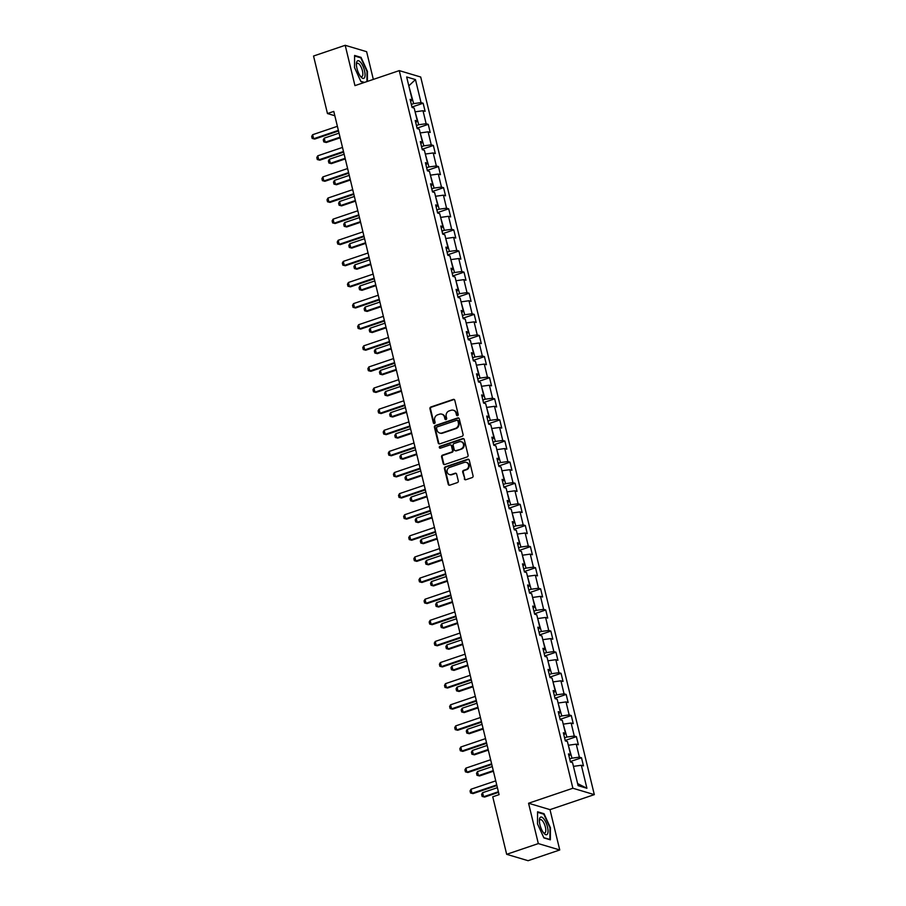<?xml version="1.0" encoding="UTF-8"?>
<svg xmlns="http://www.w3.org/2000/svg" width="906" height="906" viewBox="0 0 906 906"><rect width="100%" height="100%" fill="white"/><g stroke="black" fill="none" stroke-linecap="round" stroke-linejoin="round"><path stroke-width="1.36" d="M457.575 415.65A0.985 0.895 -73.4 0 0 458.21 414.427L454.801 400.316A1.404 1.268 -73.4 0 0 453.238 399.41L430.871 406.987A1.404 1.268 -73.4 0 0 429.942 408.742L433.362 422.853A0.985 0.895 -73.4 0 0 434.45 423.487A0.985 0.895 -73.4 0 0 435.095 422.264L434.654 420.441A4.496 4.077 -73.4 0 1 437.609 414.835L439.467 414.201A4.496 4.077 -73.4 0 1 444.472 417.111L444.914 418.934A0.985 0.895 -73.4 0 0 446.012 419.569A0.985 0.895 -73.4 0 0 446.658 418.346L446.216 416.522A4.496 4.077 -73.4 0 1 449.161 410.916L451.029 410.293A4.496 4.077 -73.4 0 1 456.035 413.193L456.477 415.016A0.985 0.895 -73.4 0 0 457.575 415.65M464.314 478.81A1.404 1.268 -73.4 0 0 465.877 479.716L472.151 477.587A1.404 1.268 -73.4 0 0 473.068 475.843L469.274 460.169A1.404 1.268 -73.4 0 0 467.711 459.263L445.344 466.839A1.404 1.268 -73.4 0 0 444.427 468.583L448.221 484.268A1.404 1.268 -73.4 0 0 449.784 485.174L457.36 482.604A1.404 1.268 -73.4 0 0 458.289 480.848L456.658 474.144A1.404 1.268 -73.4 0 0 455.095 473.238L451.335 474.506A3.76 3.409 -73.4 0 1 447.043 471.041A3.76 3.409 -73.4 0 1 449.614 467.405L464.348 462.411A3.76 3.409 -73.4 0 1 468.64 465.888A3.76 3.409 -73.4 0 1 466.058 469.523L463.612 470.35A1.404 1.268 -73.4 0 0 462.683 472.105L464.891 478.98A1.404 1.268 -73.4 0 0 465.458 479.784M528.56 803.248L538.323 843.588L506.669 854.313L528.096 860.7L559.749 849.975L549.999 809.636L594.313 794.63L572.875 788.243L528.56 803.248L549.999 809.636M373.329 79.4L366.624 51.687L345.197 45.3L354.948 85.628L399.263 70.623L572.875 788.243M345.197 45.3L313.544 56.025L327.462 113.544L334.835 115.753M506.669 854.313L492.751 796.793L499.081 794.641L333.782 111.404L327.462 113.544M462.151 436.273A1.404 1.268 -73.4 0 0 463.079 434.529L459.285 418.844A1.404 1.268 -73.4 0 0 457.723 417.938L435.356 425.514A1.404 1.268 -73.4 0 0 434.427 427.27L438.221 442.943A1.404 1.268 -73.4 0 0 439.784 443.849L462.151 436.273M464.28 439.501L468.074 455.186A1.404 1.268 -73.4 0 1 467.156 456.93L444.778 464.518A1.404 1.268 -73.4 0 1 443.215 463.6L441.596 456.896A1.404 1.268 -73.4 0 1 442.513 455.152L451.584 452.071A1.404 1.268 -73.4 0 0 452.513 450.327L451.437 445.877A1.404 1.268 -73.4 0 0 449.874 444.959L440.429 448.164A0.985 0.895 -73.4 0 1 439.297 447.258A0.985 0.895 -73.4 0 1 439.976 446.307L462.717 438.595A1.404 1.268 -73.4 0 1 464.28 439.501M594.313 794.63L420.701 77.01L399.263 70.623M581.493 757.778L579.387 757.144L576.239 744.154L578.356 744.777L576.386 736.657L574.279 736.034L571.131 723.033L573.249 723.668L571.278 715.547L569.161 714.913L566.024 701.923L568.141 702.558L566.171 694.438L564.053 693.803L560.916 680.814L563.034 681.437L561.063 673.317L558.945 672.694L555.808 659.693L557.926 660.327L555.956 652.207L553.838 651.573L550.701 638.583L552.807 639.206L550.848 631.086L548.73 630.463L545.593 617.462L547.7 618.096L545.74 609.976L543.623 609.342L540.486 596.352L542.592 596.986L540.633 588.866L538.515 588.232L535.378 575.242L537.485 575.865L535.525 567.745L533.408 567.111L530.27 554.121L532.377 554.755L530.418 546.635L528.3 546.001L525.163 533.011L527.269 533.634L525.31 525.514L523.192 524.891L520.044 511.89L522.162 512.524L520.203 504.404L518.085 503.77L514.936 490.78L517.054 491.414L515.095 483.283L512.977 482.66L509.829 469.67L511.947 470.293L509.987 462.173L507.87 461.539L504.721 448.549L506.839 449.183L504.88 441.063L502.762 440.429L499.614 427.439L501.731 428.062L499.772 419.942L497.654 419.319L494.506 406.318L496.624 406.953L494.653 398.833L492.547 398.198L489.399 385.209L491.516 385.843L489.546 377.711L487.439 377.089L484.291 364.087L486.409 364.722L484.438 356.602L482.332 355.967L479.183 342.978L481.301 343.612L479.331 335.492L477.224 334.858L474.076 321.868L476.194 322.491L474.223 314.371L472.117 313.748L468.968 300.747L471.086 301.381L469.115 293.261L467.009 292.627L463.861 279.637L465.978 280.26L464.008 272.14L461.89 271.517L458.753 258.516L460.871 259.15L458.9 251.03L456.783 250.396L453.646 237.406L455.763 238.04L453.793 229.92L451.675 229.286L448.538 216.296L450.656 216.919L448.685 208.799L446.567 208.176L443.43 195.175L445.537 195.809L443.578 187.689L441.46 187.055L438.323 174.065L440.429 174.688L438.47 166.568L436.352 165.945L433.215 152.944L435.322 153.578L433.362 145.458L431.245 144.824L428.108 131.834L430.214 132.469L428.255 124.349L426.137 123.714L423 110.725L425.107 111.347L423.147 103.227L421.03 102.605L415.469 79.592L406.658 76.965L412.23 99.977L410.112 99.343L412.071 107.463L414.189 108.097L417.338 121.087L415.22 120.464L417.179 128.584L419.297 129.207L422.445 142.208L420.327 141.574L422.287 149.694L424.404 150.328L427.553 163.318L425.435 162.684L427.394 170.815L429.512 171.438L432.66 184.428L430.543 183.805L432.513 191.925L434.62 192.559L437.768 205.549L435.65 204.915L437.621 213.035L439.727 213.669L442.875 226.659L440.758 226.036L442.728 234.156L444.835 234.779L447.983 247.78L445.865 247.145L447.836 255.266L449.942 255.9L453.091 268.889L450.973 268.255L452.943 276.387L455.05 277.01L458.198 290.011L456.08 289.376L458.051 297.496L460.157 298.131L463.306 311.12L461.188 310.486L463.159 318.606L465.276 319.24L468.413 332.23L466.296 331.607L468.266 339.727L470.384 340.35L473.521 353.351L471.403 352.717L473.374 360.837L475.491 361.471L478.628 374.461L476.511 373.838L478.481 381.958L480.599 382.581L483.736 395.582L481.63 394.948L483.589 403.068L485.707 403.702L488.844 416.692L486.737 416.058L488.696 424.178L490.814 424.812L493.951 437.802L491.845 437.179L493.804 445.299L495.922 445.922L499.059 458.923L496.952 458.289L498.912 466.409L501.029 467.043L504.166 480.033L502.06 479.41L504.019 487.53L506.137 488.153L509.274 501.154L507.167 500.52L509.127 508.64L511.244 509.274L514.393 522.264L512.275 521.63L514.234 529.75L516.352 530.384L519.5 543.374L517.383 542.751L519.342 550.871L521.46 551.494L524.608 564.495L522.49 563.86L524.449 571.98L526.567 572.615L529.716 585.604L527.598 584.982L529.557 593.102L531.675 593.724L534.823 606.726L532.705 606.091L534.665 614.211L536.782 614.846L539.931 627.835L537.813 627.201L539.783 635.321L541.89 635.955L545.038 648.945L542.92 648.322L544.891 656.442L546.998 657.077L550.146 670.066L548.028 669.432L549.999 677.552L552.105 678.186L555.253 691.176L553.136 690.553L555.106 698.673L557.213 699.296L560.361 712.297L558.243 711.663L560.214 719.783L562.32 720.417L565.469 733.407L563.351 732.773L565.321 740.904L567.428 741.527L570.576 754.517L568.458 753.894L570.429 762.014L572.547 762.648L578.107 785.649L586.918 788.277L581.346 765.264L583.464 765.898L581.493 757.778L570.316 761.561M568.356 745.344L572.003 758.175L569.693 758.956M572.003 758.175L579.387 757.144M568.855 745.174L576.239 744.154M570.576 754.517L568.957 755.944M563.249 724.234L566.896 737.054L564.574 737.846M566.896 737.054L574.279 736.034M563.747 724.064L571.131 723.033M565.469 733.407L563.849 734.823M558.141 703.124L561.788 715.944L559.466 716.725M561.788 715.944L569.161 714.913M558.64 702.954L566.024 701.923M560.361 712.297L558.742 713.713M553.034 682.003L556.68 694.834L554.359 695.615M556.68 694.834L564.053 693.803M553.532 681.833L560.916 680.814M555.253 691.176L553.634 692.592M547.926 660.893L551.573 673.713L549.251 674.494M551.573 673.713L558.945 672.694M548.424 660.723L555.808 659.693M550.146 670.066L548.526 671.482M542.819 639.772L546.465 652.603L544.144 653.385M546.465 652.603L553.838 651.573M543.317 639.602L550.701 638.583M545.038 648.945L543.419 650.372M537.711 618.662L541.346 631.482L539.036 632.275M541.346 631.482L548.73 630.463M538.209 618.492L545.593 617.462M539.931 627.835L538.311 629.251M532.603 597.552L536.239 610.372L533.928 611.154M536.239 610.372L543.623 609.342M533.102 597.382L540.486 596.352M534.823 606.726L533.204 608.141M527.496 576.431L531.131 589.251L528.821 590.044M531.131 589.251L538.515 588.232M527.994 576.261L535.378 575.242M529.716 585.604L528.096 587.02M522.388 555.321L526.024 568.141L523.713 568.923M526.024 568.141L533.408 567.111M522.887 555.152L530.27 554.121M524.608 564.495L522.989 565.91M517.281 534.2L520.916 547.031L518.606 547.813M520.916 547.031L528.3 546.001M517.779 534.03L525.163 533.011M519.5 543.374L517.881 544.8M512.173 513.09L515.808 525.91L513.498 526.692M515.808 525.91L523.192 524.891M512.671 512.921L520.044 511.89M514.393 522.264L512.773 523.679M507.054 491.969L510.701 504.801L508.391 505.582M510.701 504.801L518.085 503.77M507.564 491.811L514.936 490.78M509.274 501.154L507.666 502.57M501.947 470.86L505.593 483.679L503.283 484.472M505.593 483.679L512.977 482.66M502.456 470.69L509.829 469.67M504.166 480.033L502.547 481.448M496.839 449.75L500.486 462.57L498.175 463.351M500.486 462.57L507.87 461.539M497.349 449.58L504.721 448.549M499.059 458.923L497.439 460.339M491.732 428.629L495.378 441.46L493.068 442.241M495.378 441.46L502.762 440.429M492.23 428.459L499.614 427.439M493.951 437.802L492.332 439.229M486.624 407.519L490.271 420.339L487.96 421.12M490.271 420.339L497.654 419.319M487.122 407.349L494.506 406.318M488.844 416.692L487.224 418.108M481.516 386.398L485.163 399.229L482.853 400.01M485.163 399.229L492.547 398.198M482.015 386.228L489.399 385.209M483.736 395.582L482.117 396.998M476.409 365.288L480.055 378.108L477.745 378.901M480.055 378.108L487.439 377.089M476.907 365.118L484.291 364.087M478.628 374.461L477.009 375.877M471.301 344.178L474.948 356.998L472.638 357.779M474.948 356.998L482.332 355.967M471.8 344.008L479.183 342.978M473.521 353.351L471.901 354.767M466.194 323.057L469.84 335.888L467.53 336.67M469.84 335.888L477.224 334.858M466.692 322.887L474.076 321.868M468.413 332.23L466.794 333.657M461.086 301.947L464.733 314.767L462.422 315.548M464.733 314.767L472.117 313.748M461.584 301.777L468.968 300.747M463.306 311.12L461.686 312.536M455.978 280.826L459.625 293.657L457.304 294.439M459.625 293.657L467.009 292.627M456.477 280.656L463.861 279.637M458.198 290.011L456.579 291.426M450.871 259.716L454.518 272.536L452.196 273.329M454.518 272.536L461.89 271.517M451.369 259.546L458.753 258.516M453.091 268.889L451.471 270.305M445.763 238.606L449.41 251.426L447.088 252.208M449.41 251.426L456.783 250.396M446.262 238.437L453.646 237.406M447.983 247.78L446.364 249.195M440.656 217.485L444.302 230.317L441.981 231.098M444.302 230.317L451.675 229.286M441.154 217.315L448.538 216.296M442.875 226.659L441.256 228.086M435.548 196.376L439.195 209.195L436.873 209.977M439.195 209.195L446.567 208.176M436.046 196.206L443.43 195.175M437.768 205.549L436.148 206.964M430.441 175.254L434.076 188.086L431.766 188.867M434.076 188.086L441.46 187.055M430.939 175.084L438.323 174.065M432.66 184.428L431.041 185.855M425.333 154.145L428.968 166.964L426.658 167.757M428.968 166.964L436.352 165.945M425.831 153.975L433.215 152.944M427.553 163.318L425.933 164.733M420.225 133.035L423.861 145.855L421.55 146.636M423.861 145.855L431.245 144.824M420.724 132.865L428.108 131.834M422.445 142.208L420.826 143.624M415.118 111.914L418.753 124.734L416.443 125.526M418.753 124.734L426.137 123.714M415.616 111.744L423 110.725M417.338 121.087L415.718 122.503M408.889 86.195L413.646 103.624L411.335 104.405M413.646 103.624L421.03 102.605M408.81 85.855L415.469 79.592M412.23 99.977L410.611 101.393M538.323 843.588L559.749 849.975M577.643 783.713L573.464 766.465M578.221 783.883L586.918 788.277M573.962 766.295L581.346 765.264M411.97 107.021L423.147 103.227M417.077 128.131L428.255 124.349M422.185 149.241L433.362 145.458M427.292 170.362L438.47 166.568M432.4 191.472L443.578 187.689M437.507 212.593L448.685 208.799M442.615 233.703L453.793 229.92M447.723 254.812L458.9 251.03M452.83 275.934L464.008 272.14M457.938 297.043L469.115 293.261M463.045 318.165L474.223 314.371M468.153 339.274L479.331 335.492M473.26 360.395L484.438 356.602M478.368 381.505L489.546 377.711M483.476 402.615L494.653 398.833M488.583 423.736L499.772 419.942M493.702 444.846L504.88 441.063M498.81 465.967L509.987 462.173M503.917 487.077L515.095 483.283M509.025 508.187L520.203 504.404M514.132 529.308L525.31 525.514M519.24 550.418L530.418 546.635M524.348 571.539L535.525 567.745M529.455 592.649L540.633 588.866M534.563 613.758L545.74 609.976M539.67 634.88L550.848 631.086M544.778 655.989L555.956 652.207M549.885 677.11L561.063 673.317M554.993 698.22L566.171 694.438M560.101 719.33L571.278 715.547M565.208 740.451L576.386 736.657M367.383 81.415L367.44 71.393L361.052 57.372L354.597 55.447L354.529 67.554L360.916 81.574L364.121 82.525M550.35 839.828L550.418 827.722L544.03 813.701L537.575 811.776L537.507 823.882L543.894 837.903L550.35 839.828M360.203 57.656L361.052 57.372M543.181 813.984L544.03 813.701M457.371 415.695A0.985 0.895 -73.4 0 1 457.054 415.197L456.613 413.363A4.496 4.077 -73.4 0 0 453.623 410.327M442.071 414.246A4.496 4.077 -73.4 0 1 445.05 417.281L445.492 419.104A0.985 0.895 -73.4 0 0 445.809 419.614M454.234 399.512A1.404 1.268 -73.4 0 0 453.815 399.58L431.449 407.156A1.404 1.268 -73.4 0 0 430.52 408.912L433.94 423.023A0.985 0.895 -73.4 0 0 434.257 423.532M458.719 418.051A1.404 1.268 -73.4 0 0 458.3 418.108L435.933 425.695A1.404 1.268 -73.4 0 0 435.005 427.439L438.798 443.113A1.404 1.268 -73.4 0 0 439.365 443.917M457.892 420.894A0.985 0.895 -73.4 0 0 456.805 420.259L437.168 426.919A0.985 0.895 -73.4 0 0 436.522 428.142L436.986 430.067A4.496 4.077 -73.4 0 0 441.992 432.966L455.412 428.425A4.496 4.077 -73.4 0 0 458.368 422.819L457.892 420.894L458.481 421.075A0.985 0.895 -73.4 0 0 457.587 420.395M439.976 433.102A4.496 4.077 -73.4 0 0 442.57 433.147L441.992 432.966M458.481 421.075L458.946 423A4.496 4.077 -73.4 0 1 455.99 428.595L442.57 433.147M450.871 445.073A1.404 1.268 -73.4 0 1 452.015 446.046L453.091 450.497A1.404 1.268 -73.4 0 1 452.173 452.241L443.102 455.322A1.404 1.268 -73.4 0 0 442.173 457.066L443.804 463.781A1.404 1.268 -73.4 0 0 444.359 464.574M463.713 438.708A1.404 1.268 -73.4 0 0 463.294 438.776L440.554 446.477A0.985 0.895 -73.4 0 0 440.225 448.21M461.007 448.878A3.76 3.409 -73.4 0 0 461.211 441.732A3.76 3.409 -73.4 0 0 459.285 441.777L454.099 443.532A1.404 1.268 -73.4 0 0 453.17 445.288L454.246 449.738A1.404 1.268 -73.4 0 0 455.82 450.644L461.584 449.059A3.76 3.409 -73.4 0 0 461.505 441.834M455.39 450.701A1.404 1.268 -73.4 0 0 456.398 450.814L455.82 450.644M461.584 449.059L456.398 450.814M466.556 462.468A3.76 3.409 -73.4 0 1 466.647 469.693L464.189 470.52A1.404 1.268 -73.4 0 0 463.272 472.275L464.891 478.98M449.693 474.631A3.76 3.409 -73.4 0 0 451.913 474.687L451.335 474.506M456.092 473.34A1.404 1.268 -73.4 0 0 455.673 473.408L451.913 474.687M468.719 459.365A1.404 1.268 -73.4 0 0 468.3 459.433L445.922 467.009A1.404 1.268 -73.4 0 0 445.005 468.764L448.798 484.438A1.404 1.268 -73.4 0 0 449.365 485.231M339.048 133.137L324.246 138.142L325.231 142.208L340.022 137.191M326.273 142.514L323.77 141.88L326.273 142.514L340.169 137.803M323.77 141.88L323.272 139.852L324.246 138.142M338.38 130.373L313.635 138.754L314.688 139.071L312.185 138.425L311.687 136.398L312.661 134.7L337.394 126.308M338.527 130.985L314.688 139.071M312.661 134.7L313.635 138.754L312.185 138.425M360.69 76.614A9.298 3.307 71.3 0 0 360.916 76.885A9.298 3.307 71.3 0 0 365.061 74.745A9.298 3.307 71.3 0 0 360.769 62.503A9.298 3.307 71.3 0 0 356.42 63.635A9.298 3.307 71.3 0 0 360.69 76.614M360.271 76.059A7.044 2.503 71.3 0 0 361.834 76.614A7.044 2.503 71.3 0 0 362.627 71.71A7.044 2.503 71.3 0 0 359.603 64.609A7.044 2.503 71.3 0 0 357.315 63.284A7.044 2.503 71.3 0 0 356.409 64.677M354.597 55.991L360.803 57.837L366.987 71.427L366.93 81.574M364.461 82.412L360.803 81.325M547.473 827.008A9.298 3.307 71.3 0 0 542.796 817.824A9.298 3.307 71.3 0 0 539.398 819.964A9.298 3.307 71.3 0 0 539.942 824.766A9.298 3.307 71.3 0 0 543.883 833.214A9.298 3.307 71.3 0 0 547.473 827.008M543.249 832.388A7.044 2.503 71.3 0 0 544.812 832.942A7.044 2.503 71.3 0 0 545.401 827.133A7.044 2.503 71.3 0 0 540.293 819.613A7.044 2.503 71.3 0 0 539.387 821.006M537.575 812.32L543.77 814.166L549.965 827.756L549.897 839.477L543.781 837.654M344.155 154.246L329.354 159.263L330.339 163.318L345.129 158.301M331.381 163.635L328.878 162.989L331.381 163.635L345.288 158.924M328.878 162.989L328.391 160.962L329.354 159.263M349.263 175.356L334.461 180.373L335.447 184.439L350.237 179.422M336.488 184.745L333.986 184.111L336.488 184.745L350.395 180.034M333.986 184.111L333.499 182.072L334.461 180.373M343.487 151.483L318.753 159.864L319.795 160.181L317.293 159.547L316.794 157.508L317.768 155.809L342.502 147.429M343.634 152.106L319.795 160.181M317.768 155.809L318.753 159.864L317.293 159.547M348.595 172.604L323.861 180.985L324.903 181.291L322.4 180.656L321.913 178.629L322.876 176.919L347.61 168.539M348.742 173.216L324.903 181.291M322.876 176.919L323.861 180.985L322.4 180.656M354.371 196.477L339.569 201.494L340.554 205.549L355.356 200.532M341.596 205.866L339.093 205.22L341.596 205.866L355.503 201.143M339.093 205.22L338.606 203.193L339.569 201.494M359.478 217.587L344.676 222.604L345.662 226.67L360.463 221.653M346.704 226.976L344.201 226.341L346.704 226.976L360.611 222.264M344.201 226.341L343.714 224.303L344.676 222.604M364.586 238.708L349.784 243.714L350.769 247.78L365.571 242.763M351.811 248.085L349.308 247.451L351.811 248.085L365.718 243.374M349.308 247.451L348.821 245.424L349.784 243.714M353.702 193.714L328.969 202.095L330.01 202.412L327.508 201.766L327.021 199.739L327.983 198.04L352.717 189.66M353.85 194.326L330.01 202.412M327.983 198.04L328.969 202.095L327.508 201.766M358.81 214.835L334.076 223.216L335.118 223.522L332.615 222.887L332.128 220.849L333.091 219.15L357.825 210.77M358.957 215.447L335.118 223.522M333.091 219.15L334.076 223.216L332.615 222.887M363.918 235.945L339.184 244.326L340.226 244.643L337.723 243.997L337.236 241.97L338.198 240.271L362.932 231.879M364.065 236.557L340.226 244.643M338.198 240.271L339.184 244.326L337.723 243.997M369.025 257.055L344.291 265.447L345.333 265.752L342.83 265.118L342.343 263.08L343.306 261.381L368.04 253.001M369.172 257.678L345.333 265.752M343.306 261.381L344.291 265.447L342.83 265.118M374.133 278.176L349.399 286.556L350.441 286.862L347.938 286.228L347.451 284.201L348.414 282.491L373.147 274.11M374.28 278.788L350.441 286.862M348.414 282.491L349.399 286.556L347.938 286.228M379.24 299.286L354.506 307.666L355.548 307.983L353.046 307.338L352.559 305.311L353.521 303.612L378.255 295.231M379.388 299.897L355.548 307.983M353.521 303.612L354.506 307.666L353.046 307.338M384.348 320.407L359.614 328.787L360.656 329.093L358.153 328.459L357.666 326.432L358.629 324.722L383.363 316.341M384.495 321.018L360.656 329.093M358.629 324.722L359.614 328.787L358.153 328.459M389.455 341.517L364.722 349.897L365.764 350.214L363.261 349.569L362.774 347.542L363.736 345.843L388.47 337.451M389.603 342.128L365.764 350.214M363.736 345.843L364.722 349.897L363.261 349.569M394.563 362.627L369.829 371.018L370.871 371.324L368.368 370.69L367.881 368.651L368.844 366.953L393.578 358.572M394.71 363.249L370.871 371.324M368.844 366.953L369.829 371.018L368.368 370.69M399.671 383.748L374.937 392.128L375.979 392.434L373.476 391.8L372.989 389.773L373.952 388.062L398.697 379.682M399.818 384.359L375.979 392.434M373.952 388.062L374.937 392.128L373.476 391.8M404.778 404.857L380.044 413.238L381.086 413.555L378.583 412.91L378.096 410.882L379.059 409.184L403.804 400.803M404.925 405.469L381.086 413.555M379.059 409.184L380.044 413.238L378.583 412.91M409.886 425.979L385.152 434.359L386.194 434.665L383.691 434.031L383.204 432.003L384.167 430.293L408.912 421.913M410.033 426.59L386.194 434.665M384.167 430.293L385.152 434.359L383.691 434.031M414.993 447.088L390.26 455.469L391.301 455.786L388.81 455.14L388.312 453.113L389.274 451.415L414.019 443.023M415.152 447.7L391.301 455.786M389.274 451.415L390.26 455.469L388.81 455.14M420.101 468.198L395.367 476.59L396.409 476.896L393.917 476.262L393.419 474.223L394.382 472.524L419.127 464.144M420.259 468.821L396.409 476.896M394.382 472.524L395.367 476.59L393.917 476.262M425.22 489.319L400.475 497.7L401.517 498.006L399.025 497.371L398.527 495.344L399.501 493.634L424.235 485.254M425.367 489.931L401.517 498.006M399.501 493.634L400.475 497.7L399.025 497.371M430.327 510.429L405.582 518.81L406.624 519.127L404.133 518.481L403.634 516.454L404.608 514.755L429.342 506.375M430.475 511.041L406.624 519.127M404.608 514.755L405.582 518.81L404.133 518.481M435.435 531.55L410.69 539.931L411.732 540.236L409.24 539.602L408.742 537.575L409.716 535.865L434.45 527.485M435.582 532.162L411.732 540.236M409.716 535.865L410.69 539.931L409.24 539.602M440.543 552.66L415.797 561.04L416.839 561.358L414.348 560.712L413.849 558.685L414.823 556.986L439.557 548.606M440.69 553.272L416.839 561.358M414.823 556.986L415.797 561.04L414.348 560.712M445.65 573.77L420.905 582.162L421.958 582.467L419.455 581.833L418.957 579.795L419.931 578.096L444.665 569.715M445.797 574.393L421.958 582.467M419.931 578.096L420.905 582.162L419.455 581.833M369.693 259.818L354.892 264.835L355.877 268.889L370.679 263.884M356.919 269.207L354.416 268.561L356.919 269.207L370.826 264.495M354.416 268.561L353.929 266.534L354.892 264.835M374.801 280.928L359.999 285.945L360.984 290.011L375.786 284.994M362.026 290.316L359.523 289.682L362.026 290.316L375.933 285.605M359.523 289.682L359.036 287.655L359.999 285.945M379.908 302.049L365.107 307.066L366.092 311.12L380.894 306.103M367.134 311.438L364.631 310.792L367.134 311.438L381.041 306.726M364.631 310.792L364.144 308.765L365.107 307.066M385.016 323.159L370.214 328.176L371.2 332.242L386.001 327.225M372.241 332.547L369.739 331.913L372.241 332.547L386.149 327.836M369.739 331.913L369.252 329.875L370.214 328.176M390.124 344.28L375.322 349.286L376.307 353.351L391.109 348.334M377.349 353.657L374.846 353.023L377.349 353.657L391.256 348.946M374.846 353.023L374.359 350.996L375.322 349.286M395.231 365.39L380.429 370.407L381.415 374.461L396.216 369.455M382.457 374.778L379.954 374.133L382.457 374.778L396.364 370.067M379.954 374.133L379.467 372.106L380.429 370.407M400.339 386.5L385.537 391.517L386.522 395.582L401.324 390.565M387.564 395.888L385.061 395.254L387.564 395.888L401.471 391.177M385.061 395.254L384.574 393.227L385.537 391.517M405.446 407.621L390.645 412.638L391.63 416.692L406.432 411.675M392.672 417.009L390.169 416.364L392.672 417.009L406.579 412.298M390.169 416.364L389.682 414.336L390.645 412.638M410.554 428.731L395.752 433.748L396.737 437.813L411.539 432.796M397.779 438.119L395.288 437.485L397.779 438.119L411.686 433.408M395.288 437.485L394.79 435.446L395.752 433.748M415.661 449.852L400.86 454.857L401.845 458.923L416.647 453.906M402.887 459.229L400.395 458.595L402.887 459.229L416.794 454.518M400.395 458.595L399.897 456.567L400.86 454.857M420.769 470.961L405.979 475.978L406.953 480.033L421.754 475.027M407.994 480.35L405.503 479.704L407.994 480.35L421.902 475.639M405.503 479.704L405.005 477.677L405.979 475.978M425.877 492.071L411.086 497.088L412.06 501.154L426.862 496.137M413.102 501.46L410.611 500.825L413.102 501.46L427.009 496.748M410.611 500.825L410.112 498.798L411.086 497.088M430.984 513.192L416.194 518.209L417.168 522.264L431.969 517.247M418.21 522.581L415.718 521.935L418.21 522.581L432.117 517.87M415.718 521.935L415.22 519.908L416.194 518.209M436.103 534.302L421.301 539.319L422.275 543.385L437.077 538.368M423.329 543.691L420.826 543.056L423.329 543.691L437.224 538.979M420.826 543.056L420.327 541.018L421.301 539.319M441.211 555.423L426.409 560.44L427.383 564.495L442.185 559.478M428.436 564.812L425.933 564.166L428.436 564.812L442.332 560.089M425.933 564.166L425.435 562.139L426.409 560.44M446.318 576.533L431.516 581.55L432.502 585.604L447.292 580.599M433.544 585.922L431.041 585.287L433.544 585.922L447.439 581.21M431.041 585.287L430.543 583.249L431.516 581.55M451.426 597.643L436.624 602.66L437.609 606.726L452.4 601.709M438.651 607.031L436.148 606.397L438.651 607.031L452.558 602.32M436.148 606.397L435.661 604.37L436.624 602.66M456.533 618.764L441.732 623.781L442.717 627.835L457.507 622.818M443.759 628.152L441.256 627.507L443.759 628.152L457.666 623.441M441.256 627.507L440.769 625.48L441.732 623.781M461.641 639.874L446.839 644.891L447.824 648.956L462.626 643.94M448.866 649.262L446.364 648.628L448.866 649.262L462.773 644.551M446.364 648.628L445.877 646.59L446.839 644.891M466.749 660.995L451.947 666.012L452.932 670.066L467.734 665.049M453.974 670.383L451.471 669.738L453.974 670.383L467.881 665.661M451.471 669.738L450.984 667.711L451.947 666.012M450.758 594.891L426.024 603.271L427.066 603.577L424.563 602.943L424.065 600.916L425.039 599.217L449.772 590.825M450.905 595.502L427.066 603.577M425.039 599.217L426.024 603.271L424.563 602.943M455.865 616.001L431.131 624.381L432.173 624.698L429.671 624.053L429.184 622.026L430.146 620.327L454.88 611.946M456.012 616.612L432.173 624.698M430.146 620.327L431.131 624.381L429.671 624.053M460.973 637.122L436.239 645.502L437.281 645.808L434.778 645.174L434.291 643.147L435.254 641.437L459.988 633.056M461.12 637.733L437.281 645.808M435.254 641.437L436.239 645.502L434.778 645.174M466.08 658.232L441.347 666.612L442.388 666.929L439.886 666.284L439.399 664.257L440.361 662.558L465.095 654.177M466.228 658.843L442.388 666.929M440.361 662.558L441.347 666.612L439.886 666.284M471.856 682.105L457.054 687.122L458.04 691.187L472.841 686.17M459.082 691.493L456.579 690.859L459.082 691.493L472.989 686.782M456.579 690.859L456.092 688.82L457.054 687.122M471.188 679.353L446.454 687.733L447.496 688.039L444.993 687.405L444.506 685.366L445.469 683.668L470.203 675.287M471.335 679.964L447.496 688.039M445.469 683.668L446.454 687.733L444.993 687.405M476.964 703.226L462.162 708.232L463.147 712.297L477.949 707.28M464.189 712.603L461.686 711.969L464.189 712.603L478.096 707.892M461.686 711.969L461.199 709.942L462.162 708.232M476.296 700.463L451.562 708.843L452.604 709.16L450.101 708.515L449.614 706.487L450.576 704.789L475.31 696.397M476.443 701.074L452.604 709.16M450.576 704.789L451.562 708.843L450.101 708.515M482.071 724.336L467.27 729.353L468.255 733.407L483.057 728.39M469.297 733.724L466.794 733.079L469.297 733.724L483.204 729.013M466.794 733.079L466.307 731.051L467.27 729.353M481.403 721.572L456.669 729.953L457.711 730.27L455.208 729.636L454.721 727.597L455.684 725.899L480.418 717.518M481.55 722.195L457.711 730.27M455.684 725.899L456.669 729.953L455.208 729.636M487.179 745.445L472.377 750.462L473.362 754.528L488.164 749.511M474.404 754.834L471.901 754.2L474.404 754.834L488.311 750.123M471.901 754.2L471.414 752.173L472.377 750.462M486.511 742.693L461.777 751.074L462.819 751.38L460.316 750.746L459.829 748.718L460.792 747.008L485.525 738.628M486.658 743.305L462.819 751.38M460.792 747.008L461.777 751.074L460.316 750.746M492.286 766.567L477.485 771.584L478.47 775.638L493.272 770.621M479.512 775.955L477.009 775.31L479.512 775.955L493.419 771.233M477.009 775.31L476.522 773.282L477.485 771.584M491.618 763.803L466.884 772.184L467.926 772.501L465.424 771.855L464.937 769.828L465.899 768.129L490.633 759.749M491.765 764.415L467.926 772.501M465.899 768.129L466.884 772.184L465.424 771.855M497.394 787.676L482.592 792.693L483.578 796.759L498.379 791.742M484.619 797.065L482.117 796.431L484.619 797.065L498.526 792.354M482.117 796.431L481.63 794.392L482.592 792.693M496.726 784.924L471.992 793.305L473.034 793.611L470.531 792.977L470.044 790.938L471.007 789.239L495.741 780.859M496.873 785.536L473.034 793.611M471.007 789.239L471.992 793.305L470.531 792.977M456.613 413.363L456.035 413.193M445.492 419.104L444.914 418.934M445.05 417.281L444.472 417.111M433.94 423.023L433.362 422.853M430.52 408.912L429.942 408.742M431.449 407.156L430.871 406.987M453.815 399.58L453.238 399.41M457.054 415.197L456.477 415.016M438.798 443.113L438.221 442.943M435.005 427.439L434.427 427.27M435.933 425.695L435.356 425.514M458.3 418.108L457.723 417.938M455.99 428.595L455.412 428.425M458.946 423L458.368 422.819M443.804 463.781L443.215 463.6M442.173 457.066L441.596 456.896M443.102 455.322L442.513 455.152M452.173 452.241L451.584 452.071M453.091 450.497L452.513 450.327M452.015 446.046L451.437 445.877M440.554 446.477L439.976 446.307M463.294 438.776L462.717 438.595M463.272 472.275L462.683 472.105M464.189 470.52L463.612 470.35M466.647 469.693L466.058 469.523M455.673 473.408L455.095 473.238M448.798 484.438L448.221 484.268M445.005 468.764L444.427 468.583M445.922 467.009L445.344 466.839M468.3 459.433L467.711 459.263M453.917 410.407L453.34 410.237M442.366 414.325L441.777 414.155M457.892 420.418L457.304 420.248M440.259 433.204L439.682 433.023M451.177 445.118L450.588 444.948M461.8 441.901L461.211 441.732M455.673 450.826L455.095 450.656M466.85 462.536L466.273 462.366M449.988 474.733L449.41 474.551"/></g></svg>
